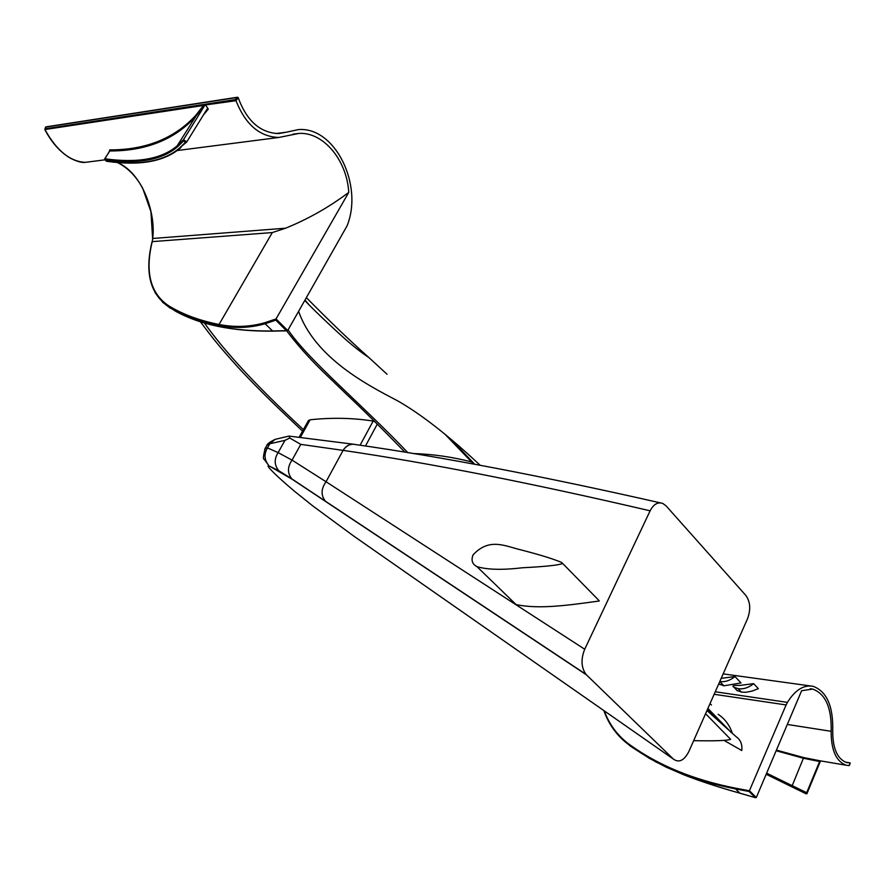 <?xml version="1.0" encoding="UTF-8"?>
<svg xmlns="http://www.w3.org/2000/svg" width="895" height="895" viewBox="0 0 895 895"><rect width="100%" height="100%" fill="white"/><g stroke="black" fill="none" stroke-linecap="round" stroke-linejoin="round"><path stroke-width="1.34" d="M604.338 710.943C609.428 724.883 617.964 736.193 629.957 744.886C658.776 765.572 693.972 779.992 735.533 788.159L749.518 790.8L756.297 797.546L801.629 690.716L812.727 689.083C825.671 693.938 831.802 708.023 831.142 731.304C831.119 750.077 836.109 761.388 846.111 765.225L849.12 765.605L850.205 762.954L845.137 762.059M708.706 712.151L712.006 712.666M787.309 724.447L831.142 731.304M117.312 162.454C142.752 173.127 156.032 213.659 152.698 238.484L152.228 241.628L272.315 232.566L285.594 228.203C308.16 219.04 329.215 207.103 348.77 192.38C346.913 160.35 323.576 131.901 298.952 133.411L278.86 137.461C259.718 136.823 245.443 124.573 236.011 100.71L205.57 104.928L208.3 109.134L203.534 114.795M275.962 133.556L286.31 132.203L278.636 133.579C260.244 132.896 246.774 120.959 238.238 97.768L236.011 100.71M348.77 192.38L276.052 318.922L287.709 330.535L347.036 225.909C363.672 185.343 335.155 126.575 298.471 129.574L286.31 132.203M776.424 750.111L803.665 757.573L820.01 760.795M732.401 733.542C729.727 725.286 724.972 718.875 718.148 714.299M712.04 715.284L717.521 718.361M724.111 740.445L741.787 750.525C742.425 744.427 740.579 739.863 736.261 736.809L706.983 710.518M756.297 797.546L755.257 797.613L749.104 791.482L786.112 704.936L714.154 694.285M715.262 691.779L787.41 702.374C795.152 689.989 803.732 684.63 813.13 686.32C826.868 691.466 833.402 706.401 832.719 731.125C832.708 748.522 837.34 759.005 846.625 762.562L850.06 762.887L845.126 762.048M787.41 702.374L786.112 704.936M264.719 449.301L265.334 448.115L267.493 447.903L278.132 452.613L292.05 460.131L326.037 481.745L343.109 450.375L300.776 444.379L289.767 438.035L284.968 440.362L269.831 443.741L266.777 445.542L265.491 447.836M275.168 439.356L269.831 443.741L267.493 447.903C263.924 453.955 264.249 459.672 268.455 465.064L264.182 459.303C262.884 459.359 263.275 455.622 265.334 448.115L266.777 445.542C267.034 444.032 269.831 441.973 275.168 439.356L289.13 436.044L289.767 438.035M705.573 713.695L730.633 739.337C727.053 740.657 714.725 741.105 693.67 740.657M326.037 481.745L584.715 649.244L650.117 510.81C653.563 504.243 657.78 501.782 662.77 503.426L666.059 505.854L745.915 595.511C750.357 601.865 750.894 609.629 747.504 618.792L688.826 751.599C684.127 760.549 678.992 763.055 673.432 759.117L586.471 674.864L292.329 479.362L269.596 466.194C267.527 465.221 267.549 465.982 269.663 468.454C274.262 473.578 282.574 481.219 294.612 491.366L312.78 505.91L353.838 536.161L673.432 759.117M473.019 554.956C488.144 538.521 502.833 545.021 517.668 549.049C538.454 554.329 553.132 558.804 561.713 562.485L562.575 563.514C558.446 565.204 545.178 566.613 522.758 567.743C502.531 570.137 487.26 569.768 476.957 566.636C472.303 564.253 470.983 560.359 473.019 554.956M292.05 460.131L300.776 444.379M650.117 510.81C531.183 483.065 428.85 462.928 343.109 450.375L343.121 450.364C346.454 445.464 350.538 443.517 355.349 444.524C440.843 456.674 542.482 476.118 660.275 502.845M278.132 452.613L284.968 440.362M598.442 599.986L599.303 600.992C570.059 604.998 539.495 609.607 516.057 604.572L511.974 600.612M584.715 649.244C580.765 659.179 581.191 667.558 585.99 674.36L586.471 674.864M278.054 452.736C274.06 459.146 274.284 465.131 278.737 470.692L269.596 466.194M278.737 470.692L279.542 471.464M291.96 460.243C287.373 466.989 287.317 473.186 291.804 478.847L292.329 479.362M326.004 481.801C321.048 488.827 320.802 495.237 325.277 501.01L325.735 501.457M374.904 421.735L373.159 421.064C352.91 417.887 331.9 417.462 310.129 419.777L308.439 420.538L299.232 437.107M310.129 419.777L300.44 437.23M373.159 421.064L360.092 445.218M365.473 446.023L377.287 424.107M303.405 429.6C252.513 382.243 223.795 350.169 204.362 322.961M711.458 704.98L709.97 703.738M275.828 320.142L265.133 323.744C250.029 328.04 234.49 328.588 218.514 325.377C201.722 321.987 186.965 316.841 174.234 309.938L168.741 306.806L175.588 311.236C200.346 324.84 232.622 331.418 272.427 330.96L286.411 330.68L275.828 320.142L276.052 318.922L264.92 322.692C249.873 326.999 234.378 327.559 218.458 324.359C199.216 320.477 182.647 314.302 168.741 305.844C150.371 293.526 144.867 272.114 152.228 241.628L152.698 238.484L285.594 228.203M306.437 297.711C329.259 320.891 350.057 340.838 368.863 357.53L387.043 374.233M407.885 452.68C362.173 404.54 307.88 359.454 288.078 329.875M471.665 461.965C452.657 456.998 433.079 454.179 412.919 453.508M731.472 732.748L707.9 708.426M298.628 311.393C315.029 358.392 369.087 385.868 397.514 400.77C421.042 414.15 448.596 435.664 480.179 465.299M474.764 464.304L451.158 439.434M205.57 104.928L205.526 104.167L235.441 99.569L236.694 97.544L45.611 127.101L44.974 128.835L204.306 104.357L195.86 115.265C174.491 138.479 145.74 150.013 109.626 149.879L109.716 150.628M205.526 104.167L204.854 105.252L44.918 129.529C56.62 150.628 70.09 161.57 85.305 162.353L89.701 161.782M208.3 109.134L207.081 109.056L186.731 141.958L185.511 142.294L183.587 140.94L183.497 139.721L186.786 141.869M181.003 147.462L180.499 147.932C164.479 161.592 139.821 166.045 106.527 161.268L106.315 161.145C140.056 165.855 164.691 161.268 180.208 147.406L185.511 142.294M183.587 140.94L178.306 146.064C162.924 159.892 138.468 164.49 104.939 159.836L104.86 158.784C137.617 163.326 161.726 159.008 177.176 145.84L183.52 139.698M195.86 115.265L195.994 116.07L205.033 104.939L194.618 117.715C173.686 139.933 145.426 151.02 109.816 150.975L104.704 158.84L106.919 161.223M204.854 105.252L183.576 139.609M622.327 739.337L630.718 746.352L649.446 758.367L666.204 767.172L684.127 774.925C700.539 781.29 719.121 787.365 739.863 793.16L735.589 788.931C696.937 781.369 663.754 768.324 636.065 749.809L629.89 745.557C617.606 736.641 608.924 724.995 603.868 710.619C608.913 724.961 617.595 736.607 629.89 745.557L629.957 744.886M736.921 690.347L741.496 692.115L746.005 692.282L752.225 691.041L758.333 688.658L753.646 683.646L739.662 685.458C733.385 685.19 731.506 685.805 734.034 687.304L738.241 688.669C743.465 689.407 748.6 687.729 753.646 683.646M719.513 684.183L723.898 685.816L741.026 682.941L734.985 676.53L721.191 678.354M820.525 760.884L806.887 793.775L766.377 773.795M846.111 765.225L813.79 759.732L819.742 760.784L819.619 761.511L806.675 792.713L806.921 793.708M819.619 761.511L803.587 758.3L776.155 750.748M766.635 773.179L806.675 792.713M766.187 774.242L806.093 793.775M723.898 685.816L719.804 681.531C724.95 682.247 730.007 680.58 734.985 676.53M204.306 104.357L205.268 104.592M806.641 792.769L805.947 793.183M287.709 330.535L286.411 330.68M235.441 99.569L235.81 100.296M152.083 242.198L152.038 241.818C144.565 272.427 150.125 294.075 168.719 306.772L168.741 305.844M236.694 97.544L238.036 97.41M106.136 160.977L104.76 159.545M46.361 126.978L45.432 127.571M109.716 151.132L109.626 149.879M272.315 232.566L218.514 325.377M630.785 746.396L656.024 762.025L684.127 774.925M343.042 450.353C346.085 445.811 349.856 443.797 354.331 444.312M273.143 330.937L272.751 331.116C232.857 331.564 200.469 324.941 175.588 311.236L162.946 302.532L155.025 292.553M162.42 302.018L170.307 308.216M264.92 322.692L265.133 323.744L272.751 331.116L287.004 330.826M186.484 142.193L180.208 147.406M195.994 116.081L177.176 145.84L195.994 116.081M740.02 793.205L755.257 797.613M749.104 791.482L735.589 788.931L735.533 788.159M803.665 757.573L791.997 786.168M741.496 692.115L738.241 688.669M684.306 774.992L684.172 774.958C700.595 781.335 719.177 787.41 739.919 793.205L755.481 797.713M178.306 146.064L178.038 145.035L183.497 139.721M152.653 238.999L150.942 211.757L142.685 188.241C136.062 176.136 127.582 167.533 117.223 162.442M104.726 159.109L109.839 150.651M810.221 688.725L812.727 689.083M598.453 599.986L562.608 563.403M516.057 604.572L476.957 566.636M289.13 436.1L353.223 444.2M278.815 470.77L291.804 478.847M291.837 478.881L585.99 674.36M302.544 431.133L284.923 414.396C268.075 398.476 252.547 382.903 238.35 367.655C214.028 340.659 210.594 335.066 200.379 321.741M561.277 658.105L560.248 657.243M305.05 300.127L309.513 305.296M404.943 452.199C384.089 430.652 364.343 411.085 345.683 393.487L322.513 371.179C308.809 357.81 296.871 344.362 286.668 330.837M368.863 357.53C362.509 353.357 355.528 348.01 347.931 341.476C342.796 337.124 316.83 313.295 304.837 300.507M707.475 709.388L716.906 717.723M473.679 464.102L445.184 434.444M45.925 126.866L44.828 129.596C51.742 142.73 60.312 152.307 70.548 158.303C77.026 161.525 81.948 162.868 85.305 162.353L104.883 159.836M177.456 150.505L278.86 137.461M292.878 134.194L298.952 133.411M723.171 673.879L810.456 685.95M719.96 684.664L718.898 683.545M737.413 690.873L734.034 687.304M849.243 765.583L850.205 763.222M766.176 774.264L806.216 793.865M45.992 126.866L237.309 97.242"/></g></svg>
